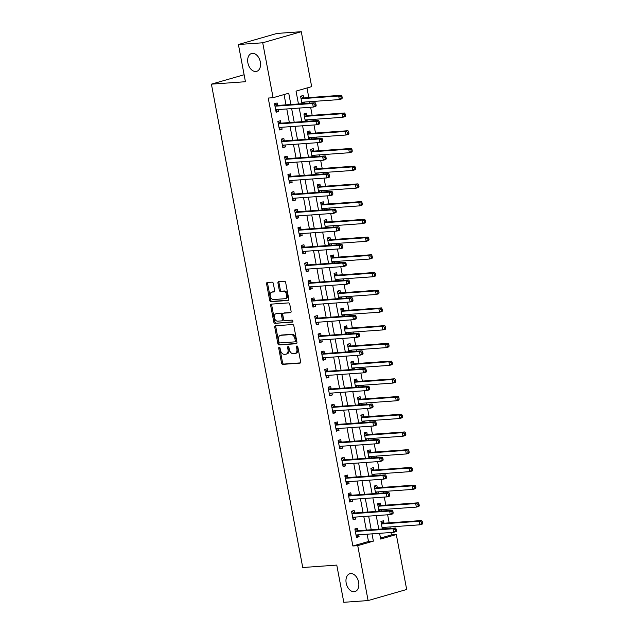 <?xml version="1.0" encoding="UTF-8"?>
<svg xmlns="http://www.w3.org/2000/svg" width="634" height="634" viewBox="0 0 634 634"><rect width="100%" height="100%" fill="white"/><g stroke="black" fill="none" stroke-linecap="round" stroke-linejoin="round"><path stroke-width="0.95" d="M279.222 347.242A0.999 0.658 -106 0 0 278.738 348.264L281.536 363.044A1.427 0.943 -106 0 0 282.748 364.368L299.93 363.139A1.427 0.943 -106 0 0 300.056 363.123A1.427 0.943 -106 0 0 300.619 361.681L297.829 346.901A0.999 0.658 -106 0 0 296.49 346.996L296.855 348.906A4.557 3.027 -106 0 1 295.056 353.503A4.557 3.027 -106 0 1 294.636 353.582L293.209 353.685A4.557 3.027 -106 0 1 289.31 349.445L288.953 347.535A0.999 0.658 -106 0 0 287.614 347.63L287.979 349.54A4.557 3.027 -106 0 1 286.18 354.137A4.557 3.027 -106 0 1 285.768 354.216L284.333 354.311A4.557 3.027 -106 0 1 280.434 350.079L280.077 348.169A0.999 0.658 -106 0 0 279.222 347.242M279.768 347.519A0.999 0.658 -106 0 0 279.784 347.963L282.574 362.743A1.427 0.943 -106 0 0 283.794 364.067L300.405 362.886M297.52 346.251A0.999 0.658 -106 0 0 297.536 346.695L297.893 348.613L296.855 348.906M288.644 346.885A0.999 0.658 -106 0 0 288.66 347.329L289.017 349.239L287.979 349.54M255.827 71.499A9.28 6.166 -106 0 0 256.675 71.357A9.28 6.166 -106 0 0 260.202 61.355A9.28 6.166 -106 0 0 252.395 53.359A9.28 6.166 -106 0 0 251.547 53.51A9.28 6.166 -106 0 0 248.021 63.503A9.28 6.166 -106 0 0 255.827 71.499M354.121 591.72A9.28 6.166 -106 0 0 354.969 591.57A9.28 6.166 -106 0 0 358.495 581.576A9.28 6.166 -106 0 0 350.697 573.58A9.28 6.166 -106 0 0 349.841 573.73A9.28 6.166 -106 0 0 346.322 583.724A9.28 6.166 -106 0 0 354.121 591.72M273.317 283.469A1.427 0.943 -106 0 0 272.097 282.146L267.279 282.487A1.427 0.943 -106 0 0 267.152 282.51A1.427 0.943 -106 0 0 266.589 283.945L269.688 300.365A1.427 0.943 -106 0 0 270.908 301.689L288.082 300.461A1.427 0.943 -106 0 0 288.216 300.437A1.427 0.943 -106 0 0 288.779 299.002L285.672 282.582A1.427 0.943 -106 0 0 284.46 281.258L278.635 281.678A1.427 0.943 -106 0 0 278.508 281.702A1.427 0.943 -106 0 0 277.946 283.136L279.269 290.166A1.427 0.943 -106 0 0 280.49 291.489L283.374 291.283A3.812 2.528 -106 0 1 286.576 294.564A3.812 2.528 -106 0 1 285.134 298.662A3.812 2.528 -106 0 1 284.785 298.725L273.476 299.533A3.812 2.528 -106 0 1 270.274 296.252A3.812 2.528 -106 0 1 271.717 292.147A3.812 2.528 -106 0 1 272.065 292.084L273.951 291.949A1.427 0.943 -106 0 0 274.078 291.925A1.427 0.943 -106 0 0 274.641 290.491L273.317 283.469M380.479 538.052L391.44 534.906L396.305 534.557L406.679 589.485L368.108 600.564L343.802 602.3L336.773 565.092L302.743 567.517L211.407 84.156L245.437 81.723L238.408 44.515L262.714 42.779L301.285 31.7L311.666 86.628L296.03 91.122L298.456 103.968M368.108 600.564L357.734 545.636L373.371 541.143L371.992 533.852M290.863 104.507L288.732 93.214L273.096 97.707L268.23 98.056L352.869 545.985L357.734 545.636M273.096 97.707L262.714 42.779M275.457 325.757A1.427 0.943 -106 0 0 275.322 325.781A1.427 0.943 -106 0 0 274.76 327.215L277.866 343.636A1.427 0.943 -106 0 0 279.079 344.959L296.26 343.731A1.427 0.943 -106 0 0 296.395 343.707A1.427 0.943 -106 0 0 296.95 342.273L293.851 325.86A1.427 0.943 -106 0 0 292.631 324.537L275.457 325.757M273.777 322.001L270.678 305.58A1.427 0.943 -106 0 1 271.233 304.146A1.427 0.943 -106 0 1 271.368 304.122L288.541 302.893A1.427 0.943 -106 0 1 289.762 304.217L291.093 311.246A1.427 0.943 -106 0 1 290.531 312.681A1.427 0.943 -106 0 1 290.396 312.705L283.43 313.204A1.427 0.943 -106 0 0 283.303 313.228A1.427 0.943 -106 0 0 282.74 314.662L283.62 319.322A1.427 0.943 -106 0 0 284.84 320.646L292.092 320.13A0.999 0.658 -106 0 1 292.456 322.08L274.998 323.324A1.427 0.943 -106 0 1 273.777 322.001L274.823 321.7L271.717 305.279L270.678 305.58M352.869 545.985L368.505 541.491L367.126 534.2M366.357 530.103L363.781 516.48M363.005 512.383L360.437 498.768M359.66 494.663L357.085 481.048M356.308 476.95L353.74 463.327M352.964 459.23L350.388 445.607M349.611 441.51L347.044 427.887M346.267 423.789L343.691 410.174M342.923 406.069L340.347 392.454M339.57 388.357L336.995 374.734M336.226 370.636L333.65 357.013M332.874 352.916L330.298 339.293M329.529 335.196L326.954 321.581M326.177 317.476L323.609 303.86M322.833 299.763L320.257 286.14M319.481 282.043L316.913 268.42M316.136 264.323L313.561 250.699M312.784 246.602L310.216 232.987M309.44 228.882L306.864 215.267M306.095 211.17L303.52 197.546M302.743 193.449L300.167 179.826M299.399 175.729L296.823 162.106M296.046 158.009L293.471 144.393M292.702 140.288L290.126 126.673M289.35 122.576L286.782 108.953M286.005 104.856L284.056 94.561M357.917 530.531L357.481 528.225L354.874 528.97L356.482 537.474L359.09 536.729L358.725 534.803M354.572 512.811L354.137 510.505L351.529 511.25L353.138 519.753L355.737 519.008L355.381 517.082M351.22 495.091L350.784 492.784L348.177 493.529L349.786 502.041L352.393 501.288L352.029 499.362M347.876 477.37L347.44 475.064L344.833 475.817L346.441 484.321L349.049 483.568L348.684 481.642M344.524 459.65L344.088 457.344L341.48 458.097L343.089 466.6L345.696 465.855L345.332 463.929M341.179 441.938L340.743 439.631L338.136 440.376L339.745 448.88L342.352 448.135L341.988 446.209M337.827 424.217L337.391 421.911L334.792 422.656L336.392 431.16L339 430.415L338.635 428.489M334.483 406.497L334.047 404.191L331.439 404.936L333.048 413.447L335.655 412.694L335.291 410.769M331.13 388.777L330.694 386.471L328.095 387.223L329.696 395.727L332.303 394.974L331.939 393.048M327.786 371.056L327.35 368.75L324.743 369.503L326.351 378.007L328.959 377.262L328.594 375.336M324.442 353.344L324.006 351.038L321.398 351.783L322.999 360.286L325.607 359.541L325.242 357.616M321.089 335.624L320.653 333.318L318.046 334.063L319.655 342.566L322.262 341.821L321.898 339.895M317.745 317.903L317.309 315.597L314.702 316.342L316.311 324.854L318.91 324.101L318.545 322.175M314.393 300.183L313.957 297.877L311.349 298.63L312.958 307.133L315.566 306.38L315.201 304.455M311.048 282.463L310.612 280.157L308.005 280.91L309.614 289.413L312.213 288.668L311.857 286.742M307.696 264.75L307.26 262.444L304.653 263.189L306.262 271.693L308.869 270.948L308.504 269.022M304.352 247.03L303.916 244.724L301.308 245.469L302.917 253.972L305.525 253.228L305.16 251.302M300.999 229.31L300.564 227.004L297.956 227.757L299.565 236.26L302.172 235.507L301.808 233.581M297.655 211.59L297.219 209.283L294.612 210.036L296.221 218.54L298.828 217.787L298.463 215.861M294.303 193.869L293.867 191.563L291.268 192.316L292.868 200.82L295.476 200.075L295.111 198.149M290.958 176.157L290.523 173.851L287.915 174.596L289.524 183.099L292.131 182.354L291.767 180.428M287.606 158.437L287.17 156.13L284.571 156.875L286.172 165.387L288.779 164.634L288.415 162.708M284.262 140.716L283.826 138.41L281.219 139.163L282.827 147.667L285.435 146.914L285.07 144.988M280.917 122.996L280.482 120.69L277.874 121.443L279.483 129.946L282.082 129.193L281.718 127.275M277.565 105.276L277.129 102.97L274.522 103.722L276.131 112.226L278.738 111.481L278.374 109.555M391.44 534.906L390.988 532.505M390.211 528.399L389.942 526.949M389.165 522.844L387.643 514.784M386.867 510.679L386.589 509.229M385.813 505.132L384.291 497.064M383.515 492.967L383.245 491.509M382.468 487.411L380.947 479.344M380.17 475.246L379.893 473.788M379.116 469.691L377.595 461.623M376.818 457.526L376.548 456.068M375.772 451.971L374.25 443.911M373.474 439.806L373.196 438.356M372.42 434.25L370.898 426.191M370.121 422.086L369.852 420.635M369.075 416.538L367.554 408.47M366.777 404.373L366.5 402.915M365.731 398.818L364.201 390.75M363.433 386.653L363.155 385.195M362.379 381.097L360.857 373.03M360.08 368.933L359.803 367.474M359.034 363.377L357.505 355.317M356.736 351.212L356.459 349.762M355.682 345.657L354.16 337.597M353.384 333.5L353.106 332.042M352.338 327.944L350.808 319.877M350.039 315.78L349.762 314.321M348.985 310.224L347.464 302.156M346.687 298.059L346.418 296.601M345.641 292.504L344.119 284.436M343.343 280.339L343.065 278.881M342.289 274.784L340.767 266.724M339.99 262.619L339.721 261.168M338.944 257.063L337.423 249.003M336.646 244.906L336.369 243.448M335.592 239.351L334.07 231.283M333.294 227.186L333.024 225.728M332.248 221.631L330.726 213.563M329.949 209.466L329.672 208.007M328.903 203.91L327.374 195.843M326.605 191.745L326.328 190.287M325.551 186.19L324.029 178.13M323.253 174.025L322.975 172.575M322.207 168.47L320.677 160.41M319.908 156.313L319.631 154.855M318.854 150.757L317.333 142.69M316.556 138.592L316.279 137.134M315.51 133.037L313.981 124.969M313.212 120.872L312.934 119.414M312.158 115.317L310.636 107.249M309.86 103.152L309.59 101.694M308.813 97.596L306.991 87.968M385.06 528.772L384.79 527.314M383.982 523.042L383.546 520.736L380.939 521.481L382.35 528.962M381.716 511.052L381.438 509.593M380.63 505.322L380.194 503.016L377.587 503.761L379.005 511.242M378.363 493.331L378.094 491.873M377.285 487.601L376.85 485.295L374.242 486.048L375.653 493.521M375.019 475.611L374.742 474.161M373.933 469.881L373.497 467.575L370.89 468.328L372.309 475.809M371.667 457.891L371.397 456.44M370.589 452.161L370.153 449.855L367.546 450.608L368.956 458.089M368.322 440.178L368.045 438.72M367.237 434.449L366.801 432.142L364.201 432.887L365.612 440.368M364.97 422.458L364.701 421M363.892 416.728L363.456 414.422L360.849 415.167L362.26 422.648M361.626 404.738L361.348 403.279M360.54 399.008L360.104 396.702L357.505 397.455L358.915 404.928M358.281 387.017L358.004 385.567M357.196 381.288L356.76 378.981L354.152 379.734L355.563 387.216M354.929 369.297L354.652 367.847M353.851 363.567L353.415 361.261L350.808 362.014L352.219 369.495M351.585 351.585L351.307 350.127M350.499 345.855L350.063 343.549L347.456 344.294L348.874 351.775M348.232 333.864L347.955 332.406M347.155 328.135L346.719 325.828L344.111 326.573L345.522 334.055M344.888 316.144L344.611 314.686M343.802 310.414L343.366 308.108L340.759 308.861L342.178 316.334M341.536 298.424L341.266 296.974M340.458 292.694L340.022 290.388L337.415 291.141L338.825 298.622M338.191 280.703L337.914 279.253M337.106 274.974L336.67 272.675L334.063 273.42L335.481 280.902M334.839 262.991L334.57 261.533M333.761 257.261L333.326 254.955L330.718 255.7L332.129 263.181M331.495 245.271L331.217 243.813M330.409 239.541L329.973 237.235L327.366 237.98L328.784 245.461M328.143 227.551L327.873 226.092M327.065 221.821L326.629 219.515L324.022 220.267L325.432 227.741M324.798 209.83L324.521 208.38M323.712 204.1L323.277 201.794L320.677 202.547L322.088 210.028M321.454 192.11L321.176 190.66M320.368 186.38L319.932 184.082L317.325 184.827L318.736 192.308M318.102 174.398L317.824 172.939M317.016 168.668L316.58 166.362L313.981 167.107L315.391 174.588M314.757 156.677L314.48 155.219M313.671 150.947L313.236 148.641L310.628 149.386L312.047 156.867M311.405 138.957L311.128 137.499M310.327 133.227L309.891 130.921L307.284 131.674L308.695 139.147M308.061 121.237L307.783 119.786M306.975 115.507L306.539 113.201L303.932 113.954L305.35 121.435M304.708 103.524L304.439 102.066M303.631 97.794L303.195 95.488L300.587 96.233L301.998 103.714M244.122 74.749L211.407 84.156M238.408 44.515L276.979 33.436L301.285 31.7M379.584 533.313L380.669 539.051L396.305 534.557M299.232 108.065L301.808 121.688M302.577 125.786L305.152 139.401M305.929 143.506L308.496 157.121M309.273 161.218L311.849 174.841M312.625 178.939L315.193 192.562M315.97 196.659L318.545 210.282M319.322 214.379L321.89 227.994M322.666 232.099L325.242 245.715M326.011 249.812L328.586 263.435M329.363 267.532L331.939 281.155M332.707 285.252L335.283 298.876M336.06 302.973L338.635 316.588M339.404 320.693L341.98 334.308M342.756 338.405L345.324 352.029M346.101 356.126L348.676 369.749M349.453 373.846L352.021 387.469M352.797 391.566L355.373 405.181M356.149 409.287L358.717 422.902M359.494 426.999L362.069 440.622M362.846 444.719L365.414 458.342M366.19 462.44L368.766 476.055M369.535 480.16L372.11 493.775M372.887 497.88L375.463 511.495M376.231 515.593L378.807 529.216M371.215 529.755L368.639 516.139M367.871 512.034L365.295 498.419M364.518 494.322L361.951 480.699M361.174 476.602L358.598 462.979M357.822 458.881L355.254 445.258M354.477 441.161L351.902 427.546M351.125 423.441L348.557 409.826M347.781 405.728L345.205 392.105M344.436 388.008L341.861 374.385M341.084 370.288L338.508 356.665M337.74 352.567L335.164 338.952M334.387 334.847L331.812 321.232M331.043 317.135L328.467 303.512M327.691 299.414L325.123 285.791M324.346 281.694L321.771 268.079M320.994 263.974L318.426 250.359M317.65 246.254L315.074 232.638M314.298 228.541L311.73 214.918M310.953 210.821L308.378 197.198M307.601 193.101L305.033 179.485M304.257 175.38L301.681 161.765M300.912 157.66L298.337 144.045M297.56 139.948L294.984 126.325M294.216 122.227L291.64 108.604M368.505 541.491L373.371 541.143M359.09 536.729L356.379 536.919M355.737 519.008L353.027 519.198M352.393 501.288L349.683 501.486M349.049 483.568L346.33 483.766M345.696 465.855L342.986 466.045M342.352 448.135L339.642 448.325M339 430.415L336.289 430.605M335.655 412.694L332.945 412.892M332.303 394.974L329.593 395.172M328.959 377.262L326.248 377.452M325.607 359.541L322.896 359.732M322.262 341.821L319.552 342.011M318.91 324.101L316.2 324.299M315.566 306.38L312.855 306.579M312.213 288.668L309.503 288.858M308.869 270.948L306.159 271.138M305.525 253.228L302.806 253.418M302.172 235.507L299.462 235.705M298.828 217.787L296.118 217.985M295.476 200.075L292.765 200.265M292.131 182.354L289.421 182.544M288.779 164.634L286.069 164.824M285.435 146.914L282.724 147.112M282.082 129.193L279.372 129.391M278.738 111.481L276.028 111.671M286.18 354.137L287.226 353.835A4.557 3.027 -106 0 0 289.017 349.239M295.056 353.503L296.102 353.209A4.557 3.027 -106 0 0 297.893 348.613M276.02 325.717A1.427 0.943 -106 0 0 275.806 326.914L278.905 343.335A1.427 0.943 -106 0 0 280.125 344.658L296.736 343.477M278.912 342.011A0.999 0.658 -106 0 0 279.76 342.939L294.842 341.861A0.999 0.658 -106 0 0 295.325 340.838L294.945 338.825A4.557 3.027 -106 0 0 291.054 334.586L280.743 335.323A4.557 3.027 -106 0 0 280.323 335.394A4.557 3.027 -106 0 0 278.532 339.99L278.912 342.011M295.024 341.813L295.888 341.56A0.999 0.658 -106 0 0 296.371 340.537L295.325 340.838M280.323 335.394L281.369 335.093A4.557 3.027 -106 0 1 281.789 335.021L292.092 334.284A4.557 3.027 -106 0 1 295.991 338.524L296.371 340.537M271.931 304.082A1.427 0.943 -106 0 0 271.717 305.279M290.871 312.451L284.476 312.903A1.427 0.943 -106 0 0 284.341 312.927A1.427 0.943 -106 0 0 284.222 312.974M292.845 321.826L274.998 323.324M276.202 313.719A3.812 2.528 -106 0 0 275.853 313.782A3.812 2.528 -106 0 0 274.411 317.88A3.812 2.528 -106 0 0 277.613 321.161L281.591 320.875A1.427 0.943 -106 0 0 281.726 320.852A1.427 0.943 -106 0 0 282.288 319.417L281.401 314.757A1.427 0.943 -106 0 0 280.188 313.434L277.248 313.418A3.812 2.528 -106 0 0 276.899 313.481L275.853 313.782M281.845 320.804L282.637 320.582A1.427 0.943 -106 0 0 282.764 320.558A1.427 0.943 -106 0 0 283.327 319.116L282.288 319.417M277.248 313.418L281.227 313.133A1.427 0.943 -106 0 1 282.447 314.456L283.327 319.116M274.823 321.7A1.427 0.943 -106 0 0 276.036 323.023M271.717 292.147L272.763 291.846A3.812 2.528 -106 0 1 273.111 291.791L274.427 291.695M285.823 298.424A3.812 2.528 -106 0 0 286.172 298.36A3.812 2.528 -106 0 0 287.622 294.263A3.812 2.528 -106 0 0 284.42 290.982L283.374 291.283M279.206 281.639A1.427 0.943 -106 0 0 278.984 282.835L280.315 289.865A1.427 0.943 -106 0 0 281.528 291.188L284.42 290.982M267.849 282.447A1.427 0.943 -106 0 0 267.627 283.644L270.734 300.064A1.427 0.943 -106 0 0 271.946 301.388L288.557 300.207M382.112 527.678L382.215 527.599A1.45 0.967 74 0 1 382.429 527.496A1.45 0.967 74 0 1 382.564 527.472L419.7 524.825L419.034 521.283L421.642 520.53L384.497 523.177A1.45 0.967 74 0 1 384.117 523.105L380.971 521.639M382.302 528.716L384.141 527.361M421.277 522.028L421.547 523.446L422.593 523.145L422.323 521.727L421.277 522.028L419.034 521.283L381.89 523.93A1.45 0.967 74 0 1 381.509 523.85L381.375 523.787M422.593 523.145L422.307 524.072L419.7 524.825L421.547 523.446M421.642 520.53L422.323 521.727M396.527 530.634L396.258 529.216L395.22 529.517L395.489 530.935L396.527 530.634L396.25 531.561L393.643 532.314L356.498 534.961A1.45 0.967 -106 0 0 356.363 534.985A1.45 0.967 -106 0 0 356.157 535.088L356.046 535.167M395.489 530.935L393.643 532.314L392.969 528.764L395.576 528.019L358.44 530.666A1.45 0.967 -106 0 1 358.051 530.595L354.905 529.128M355.309 531.276L355.452 531.34A1.45 0.967 -106 0 0 355.832 531.419L392.969 528.764L395.22 529.517M358.075 534.85L356.245 536.206M396.258 529.216L395.576 528.019M378.76 509.966L378.87 509.879A1.45 0.967 74 0 1 379.084 509.776A1.45 0.967 74 0 1 379.211 509.752L416.356 507.105L415.682 503.562L418.289 502.81L381.153 505.464A1.45 0.967 74 0 1 380.765 505.385L377.618 503.927M378.958 510.996L380.788 509.641M417.933 504.307L418.202 505.726L419.24 505.425L418.971 504.006L417.933 504.307L415.682 503.562L378.546 506.209A1.45 0.967 74 0 1 378.165 506.13L378.022 506.067M419.24 505.425L418.963 506.352L416.356 507.105L418.202 505.726M418.289 502.81L418.971 504.006M375.415 492.246L375.526 492.166A1.45 0.967 74 0 1 375.732 492.055A1.45 0.967 74 0 1 375.867 492.032L413.003 489.385L412.338 485.842L414.945 485.097L377.801 487.744A1.45 0.967 74 0 1 377.42 487.665L374.274 486.207M375.605 493.276L377.444 491.921M414.581 486.587L414.85 488.006L415.896 487.704L415.627 486.294L414.581 486.587L412.338 485.842L375.193 488.489A1.45 0.967 74 0 1 374.813 488.418L374.678 488.354M415.896 487.704L415.611 488.64L413.003 489.385L414.85 488.006M414.945 485.097L415.627 486.294M372.063 474.525L372.174 474.446A1.45 0.967 74 0 1 372.388 474.343A1.45 0.967 74 0 1 372.515 474.319L409.659 471.664L408.993 468.122L411.593 467.377L374.456 470.024A1.45 0.967 74 0 1 374.076 469.945L370.922 468.486M372.261 475.563L374.092 474.2M411.236 468.875L411.506 470.285L412.544 469.992L412.282 468.574L411.236 468.875L408.993 468.122L371.849 470.769A1.45 0.967 74 0 1 371.469 470.697L371.326 470.634M412.544 469.992L412.266 470.919L409.659 471.664L411.506 470.285M411.593 467.377L412.282 468.574M393.183 512.914L392.914 511.495L391.867 511.796L392.137 513.215L393.183 512.914L392.898 513.841L390.29 514.594L353.154 517.241A1.45 0.967 -106 0 0 353.019 517.265A1.45 0.967 -106 0 0 352.805 517.368L352.702 517.447M392.137 513.215L390.29 514.594L389.625 511.052L392.232 510.299L355.088 512.946A1.45 0.967 -106 0 1 354.707 512.874L351.561 511.408M351.965 513.556L352.1 513.619A1.45 0.967 -106 0 0 352.48 513.699L389.625 511.052L391.867 511.796M354.731 517.13L352.892 518.485M392.914 511.495L392.232 510.299M389.831 495.194L389.561 493.783L388.523 494.076L388.793 495.495L389.831 495.194L389.553 496.129L386.946 496.874L349.802 499.521A1.45 0.967 -106 0 0 349.675 499.544A1.45 0.967 -106 0 0 349.461 499.647L349.35 499.735M388.793 495.495L386.946 496.874L386.272 493.331L388.88 492.578L351.743 495.233A1.45 0.967 -106 0 1 351.355 495.154L348.209 493.696M348.613 495.836L348.755 495.899A1.45 0.967 -106 0 0 349.136 495.978L386.272 493.331L388.523 494.076M351.379 499.41L349.548 500.765M389.561 493.783L388.88 492.578M386.486 477.481L386.217 476.063L385.171 476.364L385.44 477.774L386.486 477.481L386.201 478.408L383.594 479.153L346.457 481.8A1.45 0.967 -106 0 0 346.322 481.824A1.45 0.967 -106 0 0 346.116 481.935L346.005 482.014M385.44 477.774L383.594 479.153L382.928 475.611L385.535 474.866L348.391 477.513A1.45 0.967 -106 0 1 348.011 477.434L344.864 475.976M345.268 478.123L345.403 478.187A1.45 0.967 -106 0 0 345.784 478.258L382.928 475.611L385.171 476.364M348.034 481.689L346.196 483.045M386.217 476.063L385.535 474.866M368.719 456.805L368.829 456.726A1.45 0.967 74 0 1 369.036 456.623A1.45 0.967 74 0 1 369.17 456.599L406.315 453.952L405.641 450.402L408.248 449.657L371.104 452.304A1.45 0.967 74 0 1 370.724 452.224L367.577 450.766M368.909 457.843L370.747 456.488M407.892 451.154L408.153 452.573L409.199 452.272L408.93 450.853L407.892 451.154L405.641 450.402L368.497 453.056A1.45 0.967 74 0 1 368.116 452.977L367.982 452.914M409.199 452.272L408.914 453.199L406.315 453.952L408.153 452.573M408.248 449.657L408.93 450.853M383.134 459.761L382.873 458.342L381.827 458.644L382.096 460.062L383.134 459.761L382.857 460.688L380.249 461.433L343.105 464.088A1.45 0.967 -106 0 0 342.978 464.112A1.45 0.967 -106 0 0 342.764 464.215L342.653 464.294M382.096 460.062L380.249 461.433L379.584 457.891L382.183 457.146L345.047 459.793A1.45 0.967 -106 0 1 344.666 459.713L341.512 458.255M341.916 460.403L342.059 460.466A1.45 0.967 -106 0 0 342.439 460.538L379.584 457.891L381.827 458.644M344.682 463.969L342.851 465.332M382.873 458.342L382.183 457.146M365.366 439.085L365.477 439.005A1.45 0.967 74 0 1 365.691 438.902A1.45 0.967 74 0 1 365.818 438.879L402.962 436.232L402.297 432.689L404.896 431.936L367.76 434.583A1.45 0.967 74 0 1 367.379 434.512L364.225 433.046M365.564 440.123L367.395 438.768M404.54 433.434L404.809 434.853L405.847 434.552L405.586 433.133L404.54 433.434L402.297 432.689L365.152 435.336A1.45 0.967 74 0 1 364.772 435.257L364.629 435.193M405.847 434.552L405.57 435.479L402.962 436.232L404.809 434.853M404.896 431.936L405.586 433.133M362.022 421.372L362.133 421.285A1.45 0.967 74 0 1 362.339 421.182A1.45 0.967 74 0 1 362.474 421.158L399.618 418.511L398.944 414.969L401.552 414.216L364.407 416.871A1.45 0.967 74 0 1 364.027 416.792L360.881 415.333M362.22 422.402L364.051 421.047M401.195 415.714L401.457 417.132L402.503 416.831L402.233 415.413L401.195 415.714L398.944 414.969L361.808 417.616A1.45 0.967 74 0 1 361.42 417.537L361.285 417.473M402.503 416.831L402.218 417.758L399.618 418.511L401.457 417.132M401.552 414.216L402.233 415.413M358.67 403.652L358.781 403.573A1.45 0.967 74 0 1 358.995 403.462A1.45 0.967 74 0 1 359.129 403.438L396.266 400.791L395.6 397.249L398.207 396.504L361.063 399.151A1.45 0.967 74 0 1 360.683 399.071L357.528 397.613M358.868 404.682L360.698 403.327M397.843 397.993L398.112 399.412L399.158 399.119L398.889 397.7L397.843 397.993L395.6 397.249L358.456 399.896A1.45 0.967 74 0 1 358.075 399.824L357.941 399.761M399.158 399.119L398.873 400.046L396.266 400.791L398.112 399.412M398.207 396.504L398.889 397.7M355.325 385.932L355.436 385.852A1.45 0.967 74 0 1 355.642 385.749A1.45 0.967 74 0 1 355.777 385.726L392.921 383.071L392.248 379.528L394.855 378.783L357.711 381.43A1.45 0.967 74 0 1 357.33 381.351L354.184 379.893M355.523 386.97L357.354 385.607M394.499 380.281L394.768 381.7L395.806 381.399L395.537 379.98L394.499 380.281L392.248 379.528L355.111 382.175A1.45 0.967 74 0 1 354.723 382.104L354.588 382.04M395.806 381.399L395.529 382.326L392.921 383.071L394.768 381.7M394.855 378.783L395.537 379.98M351.973 368.211L352.084 368.132A1.45 0.967 74 0 1 352.298 368.029A1.45 0.967 74 0 1 352.433 368.005L389.569 365.358L388.904 361.808L391.511 361.063L354.366 363.71A1.45 0.967 74 0 1 353.986 363.631L350.832 362.173M352.171 369.25L354.01 367.894M391.146 362.561L391.416 363.979L392.462 363.678L392.192 362.26L391.146 362.561L388.904 361.808L351.759 364.463A1.45 0.967 74 0 1 351.379 364.384L351.244 364.32M392.462 363.678L392.177 364.605L389.569 365.358L391.416 363.979M391.511 361.063L392.192 362.26M379.79 442.041L379.52 440.622L378.482 440.923L378.744 442.342L379.79 442.041L379.504 442.968L376.905 443.721L339.761 446.368A1.45 0.967 -106 0 0 339.626 446.391A1.45 0.967 -106 0 0 339.42 446.494L339.309 446.574M378.744 442.342L376.905 443.721L376.231 440.17L378.839 439.425L341.694 442.072A1.45 0.967 -106 0 1 341.314 442.001L338.168 440.535M338.572 442.683L338.707 442.746A1.45 0.967 -106 0 0 339.087 442.825L376.231 440.17L378.482 440.923M341.338 446.257L339.499 447.612M379.52 440.622L378.839 439.425M376.438 424.32L376.176 422.902L375.13 423.203L375.399 424.621L376.438 424.32L376.16 425.248L373.553 426L336.408 428.647A1.45 0.967 -106 0 0 336.282 428.671A1.45 0.967 -106 0 0 336.068 428.774L335.957 428.853M375.399 424.621L373.553 426L372.887 422.458L375.486 421.705L338.35 424.352A1.45 0.967 -106 0 1 337.97 424.281L334.815 422.815M335.22 424.962L335.362 425.026A1.45 0.967 -106 0 0 335.743 425.105L372.887 422.458L375.13 423.203M337.985 428.536L336.155 429.892M376.176 422.902L375.486 421.705M373.093 406.6L372.824 405.189L371.786 405.483L372.047 406.901L373.093 406.6L372.808 407.535L370.208 408.28L333.064 410.927A1.45 0.967 -106 0 0 332.929 410.951A1.45 0.967 -106 0 0 332.723 411.054L332.612 411.141M372.047 406.901L370.208 408.28L369.535 404.738L372.142 403.985L334.998 406.64A1.45 0.967 -106 0 1 334.617 406.56L331.471 405.102M331.875 407.242L332.01 407.305A1.45 0.967 -106 0 0 332.398 407.385L369.535 404.738L371.786 405.483M334.641 410.816L332.81 412.171M372.824 405.189L372.142 403.985M369.749 388.888L369.479 387.469L368.433 387.77L368.703 389.181L369.749 388.888L369.464 389.815L366.856 390.56L329.72 393.207A1.45 0.967 -106 0 0 329.585 393.231A1.45 0.967 -106 0 0 329.371 393.342L329.26 393.421M368.703 389.181L366.856 390.56L366.19 387.017L368.798 386.272L331.653 388.919A1.45 0.967 -106 0 1 331.273 388.84L328.119 387.382M328.531 389.53L328.666 389.593A1.45 0.967 -106 0 0 329.046 389.664L366.19 387.017L368.433 387.77M331.289 393.096L329.458 394.451M369.479 387.469L368.798 386.272M366.397 371.167L366.127 369.749L365.089 370.05L365.358 371.469L366.397 371.167L366.119 372.095L363.512 372.84L326.367 375.494A1.45 0.967 -106 0 0 326.233 375.518A1.45 0.967 -106 0 0 326.027 375.621L325.916 375.7M365.358 371.469L363.512 372.84L362.838 369.297L365.446 368.552L328.301 371.199A1.45 0.967 -106 0 1 327.921 371.12L324.774 369.662M325.179 371.809L325.313 371.873A1.45 0.967 -106 0 0 325.702 371.952L362.838 369.297L365.089 370.05M327.944 375.376L326.114 376.739M366.127 369.749L365.446 368.552M348.629 350.491L348.74 350.412A1.45 0.967 74 0 1 348.946 350.309A1.45 0.967 74 0 1 349.08 350.285L386.225 347.638L385.551 344.096L388.159 343.343L351.022 345.99A1.45 0.967 74 0 1 350.634 345.918L347.487 344.452M348.827 351.529L350.657 350.174M387.802 344.841L388.071 346.259L389.11 345.958L388.84 344.539L387.802 344.841L385.551 344.096L348.415 346.743A1.45 0.967 74 0 1 348.026 346.663L347.892 346.6M389.11 345.958L388.832 346.885L386.225 347.638L388.071 346.259M388.159 343.343L388.84 344.539M363.052 353.447L362.783 352.029L361.737 352.33L362.006 353.748L363.052 353.447L362.767 354.374L360.16 355.127L323.023 357.774A1.45 0.967 -106 0 0 322.888 357.798A1.45 0.967 -106 0 0 322.674 357.901L322.563 357.98M362.006 353.748L360.16 355.127L359.494 351.585L362.101 350.832L324.957 353.479A1.45 0.967 -106 0 1 324.576 353.407L321.422 351.941M321.834 354.089L321.969 354.152A1.45 0.967 -106 0 0 322.349 354.232L359.494 351.585L361.737 352.33M324.6 357.663L322.761 359.018M362.783 352.029L362.101 350.832M345.284 332.779L345.387 332.692A1.45 0.967 74 0 1 345.601 332.588A1.45 0.967 74 0 1 345.736 332.565L382.873 329.918L382.207 326.375L384.814 325.622L347.67 328.277A1.45 0.967 74 0 1 347.289 328.198L344.143 326.74M345.475 333.809L347.313 332.454M384.45 327.12L384.719 328.539L385.765 328.238L385.496 326.819L384.45 327.12L382.207 326.375L345.062 329.022A1.45 0.967 74 0 1 344.682 328.943L344.547 328.88M385.765 328.238L385.48 329.173L382.873 329.918L384.719 328.539M384.814 325.622L385.496 326.819M359.7 335.727L359.43 334.308L358.392 334.609L358.662 336.028L359.7 335.727L359.423 336.654L356.815 337.407L319.671 340.054A1.45 0.967 -106 0 0 319.536 340.078A1.45 0.967 -106 0 0 319.33 340.181L319.219 340.26M358.662 336.028L356.815 337.407L356.142 333.864L358.749 333.112L321.612 335.758A1.45 0.967 -106 0 1 321.224 335.687L318.078 334.221M318.482 336.369L318.617 336.432A1.45 0.967 -106 0 0 319.005 336.511L356.142 333.864L358.392 334.609M321.248 339.943L319.417 341.298M359.43 334.308L358.749 333.112M341.932 315.058L342.043 314.979A1.45 0.967 74 0 1 342.257 314.868A1.45 0.967 74 0 1 342.384 314.844L379.528 312.197L378.855 308.655L381.462 307.91L344.325 310.557A1.45 0.967 74 0 1 343.937 310.478L340.791 309.02M342.13 316.089L343.961 314.733M381.105 309.4L381.375 310.818L382.413 310.525L382.143 309.107L381.105 309.4L378.855 308.655L341.718 311.302A1.45 0.967 74 0 1 341.338 311.231L341.195 311.167M382.413 310.525L382.136 311.452L379.528 312.197L381.375 310.818M381.462 307.91L382.143 309.107M356.356 318.006L356.086 316.596L355.04 316.889L355.309 318.308L356.356 318.006L356.07 318.942L353.463 319.687L316.326 322.334A1.45 0.967 -106 0 0 316.192 322.357A1.45 0.967 -106 0 0 315.978 322.46L315.875 322.548M355.309 318.308L353.463 319.687L352.797 316.144L355.405 315.391L318.26 318.046A1.45 0.967 -106 0 1 317.88 317.967L314.733 316.509M315.138 318.648L315.272 318.712A1.45 0.967 -106 0 0 315.653 318.791L352.797 316.144L355.04 316.889M317.903 322.223L316.065 323.578M356.086 316.596L355.405 315.391M338.588 297.338L338.691 297.259A1.45 0.967 74 0 1 338.905 297.156A1.45 0.967 74 0 1 339.039 297.132L376.176 294.477L375.51 290.935L378.118 290.19L340.973 292.837A1.45 0.967 74 0 1 340.593 292.757L337.447 291.299M338.778 298.376L340.616 297.013M377.753 291.688L378.022 293.106L379.069 292.805L378.799 291.386L377.753 291.688L375.51 290.935L338.366 293.582A1.45 0.967 74 0 1 337.985 293.51L337.851 293.447M379.069 292.805L378.783 293.732L376.176 294.477L378.022 293.106M378.118 290.19L378.799 291.386M353.003 300.294L352.734 298.876L351.696 299.177L351.965 300.587L353.003 300.294L352.726 301.221L350.119 301.966L312.974 304.613A1.45 0.967 -106 0 0 312.847 304.637A1.45 0.967 -106 0 0 312.633 304.748L312.522 304.827M351.965 300.587L350.119 301.966L349.445 298.424L352.052 297.679L314.916 300.326A1.45 0.967 -106 0 1 314.527 300.247L311.381 298.788M311.785 300.936L311.928 300.999A1.45 0.967 -106 0 0 312.308 301.071L349.445 298.424L351.696 299.177M314.551 304.502L312.721 305.865M352.734 298.876L352.052 297.679M335.235 279.618L335.346 279.539A1.45 0.967 74 0 1 335.56 279.435A1.45 0.967 74 0 1 335.687 279.412L372.832 276.765L372.158 273.214L374.765 272.469L337.629 275.116A1.45 0.967 74 0 1 337.24 275.037L334.094 273.579M335.434 280.656L337.264 279.301M374.409 273.967L374.678 275.386L375.716 275.085L375.455 273.666L374.409 273.967L372.158 273.214L335.021 275.869A1.45 0.967 74 0 1 334.641 275.79L334.498 275.727M375.716 275.085L375.439 276.012L372.832 276.765L374.678 275.386M374.765 272.469L375.455 273.666M349.659 282.574L349.389 281.155L348.343 281.456L348.613 282.875L349.659 282.574L349.374 283.501L346.766 284.246L309.63 286.901A1.45 0.967 -106 0 0 309.495 286.925A1.45 0.967 -106 0 0 309.281 287.028L309.178 287.107M348.613 282.875L346.766 284.246L346.101 280.703L348.708 279.959L311.563 282.606A1.45 0.967 -106 0 1 311.183 282.526L308.037 281.068M308.441 283.216L308.576 283.279A1.45 0.967 -106 0 0 308.956 283.358L346.101 280.703L348.343 281.456M311.207 286.79L309.368 288.145M349.389 281.155L348.708 279.959M331.891 261.897L332.002 261.818A1.45 0.967 74 0 1 332.208 261.715A1.45 0.967 74 0 1 332.343 261.691L369.487 259.044L368.814 255.502L371.421 254.749L334.276 257.396A1.45 0.967 74 0 1 333.896 257.325L330.75 255.859M332.081 262.936L333.92 261.58M371.064 256.247L371.326 257.666L372.372 257.364L372.103 255.946L371.064 256.247L368.814 255.502L331.669 258.149A1.45 0.967 74 0 1 331.289 258.07L331.154 258.006M372.372 257.364L372.087 258.292L369.487 259.044L371.326 257.666M371.421 254.749L372.103 255.946M346.307 264.853L346.045 263.435L344.999 263.736L345.268 265.155L346.307 264.853L346.029 265.781L343.422 266.534L306.277 269.181A1.45 0.967 -106 0 0 306.151 269.204A1.45 0.967 -106 0 0 305.937 269.307L305.826 269.387M345.268 265.155L343.422 266.534L342.748 262.991L345.356 262.238L308.219 264.885A1.45 0.967 -106 0 1 307.831 264.814L304.685 263.348M305.089 265.495L305.231 265.559A1.45 0.967 -106 0 0 305.612 265.638L342.748 262.991L344.999 263.736M307.855 269.07L306.024 270.425M346.045 263.435L345.356 262.238M328.539 244.185L328.65 244.098A1.45 0.967 74 0 1 328.864 243.995A1.45 0.967 74 0 1 328.991 243.971L366.135 241.324L365.469 237.782L368.069 237.029L330.932 239.684A1.45 0.967 74 0 1 330.552 239.604L327.398 238.146M328.737 245.215L330.568 243.86M367.712 238.527L367.982 239.945L369.02 239.644L368.758 238.226L367.712 238.527L365.469 237.782L328.325 240.429A1.45 0.967 74 0 1 327.944 240.349L327.802 240.286M369.02 239.644L368.742 240.579L366.135 241.324L367.982 239.945M368.069 237.029L368.758 238.226M325.194 226.465L325.305 226.386A1.45 0.967 74 0 1 325.511 226.275A1.45 0.967 74 0 1 325.646 226.251L362.791 223.604L362.117 220.061L364.724 219.316L327.58 221.963A1.45 0.967 74 0 1 327.199 221.884L324.053 220.426M325.385 227.495L327.223 226.14M364.368 220.806L364.629 222.225L365.675 221.932L365.406 220.513L364.368 220.806L362.117 220.061L324.98 222.708A1.45 0.967 74 0 1 324.592 222.637L324.457 222.574M365.675 221.932L365.39 222.859L362.791 223.604L364.629 222.225M364.724 219.316L365.406 220.513M321.842 208.744L321.953 208.665A1.45 0.967 74 0 1 322.167 208.562A1.45 0.967 74 0 1 322.302 208.538L359.438 205.884L358.773 202.341L361.372 201.596L324.236 204.243A1.45 0.967 74 0 1 323.855 204.164L320.701 202.706M322.04 209.783L323.871 208.42M361.015 203.094L361.285 204.513L362.323 204.211L362.062 202.793L361.015 203.094L358.773 202.341L321.628 204.988A1.45 0.967 74 0 1 321.248 204.917L321.113 204.853M362.323 204.211L362.046 205.139L359.438 205.884L361.285 204.513M361.372 201.596L362.062 202.793M318.498 191.024L318.609 190.945A1.45 0.967 74 0 1 318.815 190.842A1.45 0.967 74 0 1 318.95 190.818L356.094 188.171L355.42 184.621L358.028 183.876L320.883 186.523A1.45 0.967 74 0 1 320.503 186.451L317.357 184.985M318.696 192.062L320.527 190.707M357.671 185.374L357.933 186.792L358.979 186.491L358.709 185.073L357.671 185.374L355.42 184.621L318.284 187.276A1.45 0.967 74 0 1 317.896 187.196L317.761 187.133M358.979 186.491L358.701 187.418L356.094 188.171L357.933 186.792M358.028 183.876L358.709 185.073M315.146 173.304L315.257 173.225A1.45 0.967 74 0 1 315.47 173.122A1.45 0.967 74 0 1 315.605 173.098L352.742 170.451L352.076 166.908L354.683 166.156L317.539 168.803A1.45 0.967 74 0 1 317.159 168.731L314.004 167.265M315.344 174.342L317.174 172.987M354.319 167.653L354.588 169.072L355.634 168.771L355.365 167.352L354.319 167.653L352.076 166.908L314.932 169.555A1.45 0.967 74 0 1 314.551 169.476L314.416 169.413M355.634 168.771L355.349 169.698L352.742 170.451L354.588 169.072M354.683 166.156L355.365 167.352M311.801 155.592L311.912 155.504A1.45 0.967 74 0 1 312.118 155.401A1.45 0.967 74 0 1 312.253 155.378L349.397 152.731L348.724 149.188L351.331 148.435L314.195 151.09A1.45 0.967 74 0 1 313.806 151.011L310.66 149.553M311.999 156.622L313.83 155.267M350.974 149.933L351.244 151.352L352.282 151.05L352.013 149.64L350.974 149.933L348.724 149.188L311.587 151.835A1.45 0.967 74 0 1 311.199 151.756L311.064 151.692M352.282 151.05L352.005 151.986L349.397 152.731L351.244 151.352M351.331 148.435L352.013 149.64M308.457 137.871L308.56 137.792A1.45 0.967 74 0 1 308.774 137.681A1.45 0.967 74 0 1 308.909 137.657L346.045 135.01L345.379 131.468L347.987 130.723L310.842 133.37A1.45 0.967 74 0 1 310.462 133.291L307.316 131.832M308.647 138.901L310.486 137.546M347.622 132.221L347.892 133.631L348.938 133.338L348.668 131.92L347.622 132.221L345.379 131.468L308.235 134.115A1.45 0.967 74 0 1 307.855 134.043L307.72 133.98M348.938 133.338L348.652 134.265L346.045 135.01L347.892 133.631M347.987 130.723L348.668 131.92M305.105 120.151L305.216 120.072A1.45 0.967 74 0 1 305.422 119.969A1.45 0.967 74 0 1 305.556 119.945L342.701 117.29L342.027 113.748L344.634 113.003L307.498 115.65A1.45 0.967 74 0 1 307.11 115.57L303.963 114.112M305.303 121.189L307.133 119.826M344.278 114.5L344.547 115.919L345.585 115.618L345.316 114.199L344.278 114.5L342.027 113.748L304.891 116.394A1.45 0.967 74 0 1 304.51 116.323L304.368 116.26M345.585 115.618L345.308 116.545L342.701 117.29L344.547 115.919M344.634 113.003L345.316 114.199M342.962 247.133L342.693 245.715L341.655 246.016L341.916 247.434L342.962 247.133L342.677 248.06L340.078 248.813L302.933 251.46A1.45 0.967 -106 0 0 302.798 251.484A1.45 0.967 -106 0 0 302.592 251.587L302.481 251.674M341.916 247.434L340.078 248.813L339.404 245.271L342.011 244.518L304.867 247.165A1.45 0.967 -106 0 1 304.486 247.094L301.34 245.627M301.744 247.775L301.879 247.839A1.45 0.967 -106 0 0 302.26 247.918L339.404 245.271L341.655 246.016M304.51 251.349L302.672 252.704M342.693 245.715L342.011 244.518M339.61 229.413L339.349 228.002L338.302 228.295L338.572 229.714L339.61 229.413L339.333 230.348L336.725 231.093L299.581 233.74A1.45 0.967 -106 0 0 299.454 233.764A1.45 0.967 -106 0 0 299.24 233.867L299.129 233.954M338.572 229.714L336.725 231.093L336.06 227.551L338.659 226.798L301.522 229.453A1.45 0.967 -106 0 1 301.142 229.373L297.988 227.915M298.392 230.055L298.535 230.118A1.45 0.967 -106 0 0 298.915 230.197L336.06 227.551L338.302 228.295M301.158 233.629L299.327 234.984M339.349 228.002L338.659 226.798M336.266 211.701L335.996 210.282L334.958 210.583L335.22 211.994L336.266 211.701L335.98 212.628L333.381 213.373L296.236 216.028A1.45 0.967 -106 0 0 296.102 216.043A1.45 0.967 -106 0 0 295.896 216.154L295.785 216.234M335.22 211.994L333.381 213.373L332.707 209.83L335.315 209.085L298.17 211.732A1.45 0.967 -106 0 1 297.79 211.653L294.644 210.195M295.048 212.342L295.182 212.406A1.45 0.967 -106 0 0 295.563 212.477L332.707 209.83L334.958 210.583M297.814 215.909L295.975 217.272M335.996 210.282L335.315 209.085M332.913 193.98L332.652 192.562L331.606 192.863L331.875 194.281L332.913 193.98L332.636 194.907L330.029 195.66L292.892 198.307A1.45 0.967 -106 0 0 292.757 198.331A1.45 0.967 -106 0 0 292.543 198.434L292.433 198.513M331.875 194.281L330.029 195.66L329.363 192.11L331.962 191.365L294.826 194.012A1.45 0.967 -106 0 1 294.445 193.933L291.291 192.474M291.703 194.622L291.838 194.686A1.45 0.967 -106 0 0 292.219 194.765L329.363 192.11L331.606 192.863M294.461 198.196L292.631 199.552M332.652 192.562L331.962 191.365M329.569 176.26L329.3 174.841L328.261 175.142L328.523 176.561L329.569 176.26L329.292 177.187L326.684 177.94L289.54 180.587A1.45 0.967 -106 0 0 289.405 180.611A1.45 0.967 -106 0 0 289.199 180.714L289.088 180.793M328.523 176.561L326.684 177.94L326.011 174.398L328.618 173.645L291.474 176.292A1.45 0.967 -106 0 1 291.093 176.22L287.947 174.754M288.351 176.902L288.486 176.965A1.45 0.967 -106 0 0 288.874 177.044L326.011 174.398L328.261 175.142M291.117 180.476L289.286 181.831M329.3 174.841L328.618 173.645M326.225 158.54L325.955 157.121L324.909 157.422L325.179 158.841L326.225 158.54L325.939 159.467L323.332 160.22L286.196 162.867A1.45 0.967 -106 0 0 286.061 162.89A1.45 0.967 -106 0 0 285.847 162.993L285.736 163.081M325.179 158.841L323.332 160.22L322.666 156.677L325.274 155.924L288.129 158.571A1.45 0.967 -106 0 1 287.749 158.5L284.595 157.034M285.007 159.182L285.142 159.245A1.45 0.967 -106 0 0 285.522 159.324L322.666 156.677L324.909 157.422M287.765 162.756L285.934 164.111M325.955 157.121L325.274 155.924M322.872 140.819L322.603 139.409L321.565 139.702L321.834 141.12L322.872 140.819L322.595 141.754L319.988 142.499L282.843 145.146A1.45 0.967 -106 0 0 282.709 145.17A1.45 0.967 -106 0 0 282.502 145.281L282.392 145.36M321.834 141.12L319.988 142.499L319.314 138.957L321.921 138.204L284.785 140.859A1.45 0.967 -106 0 1 284.397 140.78L281.25 139.322M281.654 141.461L281.789 141.525A1.45 0.967 -106 0 0 282.178 141.604L319.314 138.957L321.565 139.702M284.42 145.035L282.59 146.391M322.603 139.409L321.921 138.204M319.528 123.107L319.259 121.688L318.213 121.99L318.482 123.4L319.528 123.107L319.243 124.034L316.635 124.779L279.499 127.434A1.45 0.967 -106 0 0 279.364 127.45A1.45 0.967 -106 0 0 279.15 127.561L279.047 127.64M318.482 123.4L316.635 124.779L315.97 121.237L318.577 120.492L281.433 123.139A1.45 0.967 -106 0 1 281.052 123.059L277.906 121.601M278.31 123.749L278.445 123.812A1.45 0.967 -106 0 0 278.825 123.884L315.97 121.237L318.213 121.99M281.076 127.315L279.237 128.678M319.259 121.688L318.577 120.492M301.76 102.431L301.863 102.351A1.45 0.967 74 0 1 302.077 102.248A1.45 0.967 74 0 1 302.212 102.225L339.349 99.578L338.683 96.027L341.29 95.282L304.146 97.929A1.45 0.967 74 0 1 303.765 97.858L300.619 96.392M301.95 103.469L303.789 102.114M340.926 96.78L341.195 98.199L342.241 97.898L341.972 96.479L340.926 96.78L338.683 96.027L301.538 98.682A1.45 0.967 74 0 1 301.158 98.603L301.023 98.539M342.241 97.898L341.956 98.825L339.349 99.578L341.195 98.199M341.29 95.282L341.972 96.479M316.176 105.387L315.906 103.968L314.868 104.269L315.138 105.688L316.176 105.387L315.898 106.314L313.291 107.067L276.147 109.714A1.45 0.967 -106 0 0 276.012 109.737A1.45 0.967 -106 0 0 275.806 109.84L275.695 109.92M315.138 105.688L313.291 107.067L312.617 103.516L315.225 102.771L278.088 105.418A1.45 0.967 -106 0 1 277.7 105.339L274.554 103.881M274.958 106.029L275.101 106.092A1.45 0.967 -106 0 0 275.481 106.171L312.617 103.516L314.868 104.269M277.724 109.603L275.893 110.958M315.906 103.968L315.225 102.771M279.784 347.963L278.738 348.264M297.536 346.695L296.49 346.996M288.66 347.329L287.614 347.63M283.794 364.067L282.748 364.368M282.574 362.743L281.536 363.044M280.125 344.658L279.079 344.959M278.905 343.335L277.866 343.636M275.806 326.914L274.76 327.215M295.991 338.524L294.945 338.825M292.092 334.284L291.054 334.586M281.789 335.021L280.743 335.323M284.476 312.903L283.43 313.204M282.447 314.456L281.401 314.757M281.227 313.133L280.188 313.434M273.111 291.791L272.065 292.084M281.528 291.188L280.49 291.489M280.315 289.865L279.269 290.166M278.984 282.835L277.946 283.136M271.946 301.388L270.908 301.689M270.734 300.064L269.688 300.365M267.627 283.644L266.589 283.945M382.698 527.464L382.215 527.599M384.497 523.177L381.89 523.93M384.117 523.105L381.509 523.85M355.452 531.34L358.051 530.595M355.832 531.419L358.44 530.666M356.157 535.088L356.641 534.953M379.354 509.744L378.87 509.879M381.153 505.464L378.546 506.209M380.765 505.385L378.165 506.13M376.002 492.024L375.526 492.166M377.801 487.744L375.193 488.489M377.42 487.665L374.813 488.418M372.657 474.303L372.174 474.446M374.456 470.024L371.849 470.769M374.076 469.945L371.469 470.697M352.1 513.619L354.707 512.874M352.48 513.699L355.088 512.946M352.805 517.368L353.289 517.233M348.755 495.899L351.355 495.154M349.136 495.978L351.743 495.233M349.461 499.647L349.944 499.513M345.403 478.187L348.011 477.434M345.784 478.258L348.391 477.513M346.116 481.935L346.592 481.792M369.305 456.591L368.829 456.726M371.104 452.304L368.497 453.056M370.724 452.224L368.116 452.977M342.059 460.466L344.666 459.713M342.439 460.538L345.047 459.793M342.764 464.215L343.248 464.072M365.961 438.871L365.477 439.005M367.76 434.583L365.152 435.336M367.379 434.512L364.772 435.257M362.608 421.15L362.133 421.285M364.407 416.871L361.808 417.616M364.027 416.792L361.42 417.537M359.264 403.43L358.781 403.573M361.063 399.151L358.456 399.896M360.683 399.071L358.075 399.824M355.912 385.71L355.436 385.852M357.711 381.43L355.111 382.175M357.33 381.351L354.723 382.104M352.567 367.997L352.084 368.132M354.366 363.71L351.759 364.463M353.986 363.631L351.379 364.384M338.707 442.746L341.314 442.001M339.087 442.825L341.694 442.072M339.42 446.494L339.895 446.36M335.362 425.026L337.97 424.281M335.743 425.105L338.35 424.352M336.068 428.774L336.551 428.639M332.01 407.305L334.617 406.56M332.398 407.385L334.998 406.64M332.723 411.054L333.199 410.919M328.666 389.593L331.273 388.84M329.046 389.664L331.653 388.919M329.371 393.342L329.854 393.199M325.313 371.873L327.921 371.12M325.702 371.952L328.301 371.199M326.027 375.621L326.502 375.479M349.223 350.277L348.74 350.412M351.022 345.99L348.415 346.743M350.634 345.918L348.026 346.663M321.969 354.152L324.576 353.407M322.349 354.232L324.957 353.479M322.674 357.901L323.158 357.766M345.871 332.557L345.387 332.692M347.67 328.277L345.062 329.022M347.289 328.198L344.682 328.943M318.617 336.432L321.224 335.687M319.005 336.511L321.612 335.758M319.33 340.181L319.813 340.046M342.526 314.836L342.043 314.979M344.325 310.557L341.718 311.302M343.937 310.478L341.338 311.231M315.272 318.712L317.88 317.967M315.653 318.791L318.26 318.046M315.978 322.46L316.461 322.326M339.174 297.116L338.691 297.259M340.973 292.837L338.366 293.582M340.593 292.757L337.985 293.51M311.928 300.999L314.527 300.247M312.308 301.071L314.916 300.326M312.633 304.748L313.117 304.605M335.83 279.404L335.346 279.539M337.629 275.116L335.021 275.869M337.24 275.037L334.641 275.79M308.576 283.279L311.183 282.526M308.956 283.358L311.563 282.606M309.281 287.028L309.764 286.885M332.478 261.683L332.002 261.818M334.276 257.396L331.669 258.149M333.896 257.325L331.289 258.07M305.231 265.559L307.831 264.814M305.612 265.638L308.219 264.885M305.937 269.307L306.42 269.173M329.133 243.963L328.65 244.098M330.932 239.684L328.325 240.429M330.552 239.604L327.944 240.349M325.781 226.243L325.305 226.386M327.58 221.963L324.98 222.708M327.199 221.884L324.592 222.637M322.437 208.523L321.953 208.665M324.236 204.243L321.628 204.988M323.855 204.164L321.248 204.917M319.084 190.81L318.609 190.945M320.883 186.523L318.284 187.276M320.503 186.451L317.896 187.196M315.74 173.09L315.257 173.225M317.539 168.803L314.932 169.555M317.159 168.731L314.551 169.476M312.388 155.37L311.912 155.504M314.195 151.09L311.587 151.835M313.806 151.011L311.199 151.756M309.043 137.649L308.56 137.792M310.842 133.37L308.235 134.115M310.462 133.291L307.855 134.043M305.699 119.929L305.216 120.072M307.498 115.65L304.891 116.394M307.11 115.57L304.51 116.323M301.879 247.839L304.486 247.094M302.26 247.918L304.867 247.165M302.592 251.587L303.068 251.452M298.535 230.118L301.142 229.373M298.915 230.197L301.522 229.453M299.24 233.867L299.724 233.732M295.182 212.406L297.79 211.653M295.563 212.477L298.17 211.732M295.896 216.154L296.371 216.012M291.838 194.686L294.445 193.933M292.219 194.765L294.826 194.012M292.543 198.434L293.027 198.291M288.486 176.965L291.093 176.22M288.874 177.044L291.474 176.292M289.199 180.714L289.675 180.579M285.142 159.245L287.749 158.5M285.522 159.324L288.129 158.571M285.847 162.993L286.33 162.859M281.789 141.525L284.397 140.78M282.178 141.604L284.785 140.859M282.502 145.281L282.978 145.138M278.445 123.812L281.052 123.059M278.825 123.884L281.433 123.139M279.15 127.561L279.634 127.418M302.347 102.217L301.863 102.351M304.146 97.929L301.538 98.682M303.765 97.858L301.158 98.603M275.101 106.092L277.7 105.339M275.481 106.171L278.088 105.418M275.806 109.84L276.289 109.698M295.975 341.544L294.937 341.845M284.341 312.927L283.303 313.228M282.764 320.558L281.726 320.852M286.172 298.36L285.134 298.662"/></g></svg>

